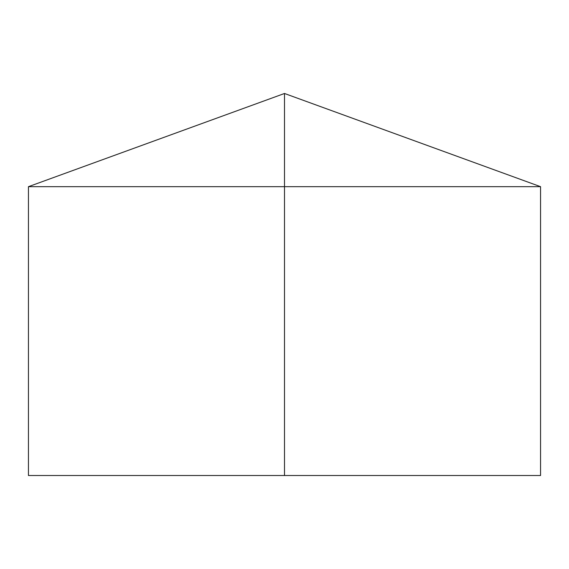 <?xml version="1.0" encoding="UTF-8"?>
<svg xmlns="http://www.w3.org/2000/svg" width="569" height="569" viewBox="0 0 569 569"><rect width="100%" height="100%" fill="white"/><g stroke="black" fill="none" stroke-linecap="round" stroke-linejoin="round"><path stroke-width="0.85" d="M540.55 186.675L540.55 475.52L28.45 475.52L28.45 186.675L540.55 186.675L284.5 93.48L284.5 475.52M284.5 93.48L28.45 186.675"/></g></svg>
